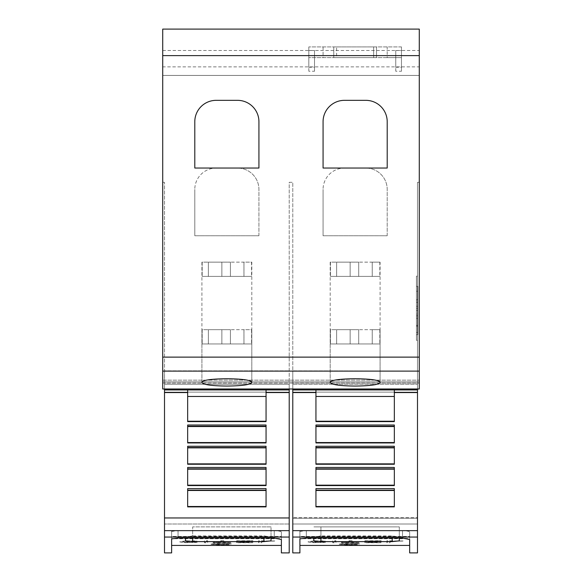 <?xml version="1.0" encoding="UTF-8"?>
<svg xmlns="http://www.w3.org/2000/svg" width="582" height="582" viewBox="0 0 582 582"><rect width="100%" height="100%" fill="white"/><g stroke="black" fill="none" stroke-linecap="round" stroke-linejoin="round"><path stroke-width="0.44" stroke-dasharray="2.91 2.18" d="M164.502 552.9L164.502 389.933L266.054 389.904L187.666 389.896L266.054 389.904L266.054 421.237L266.054 389.896L187.666 389.896L187.666 421.615L266.054 421.615L266.054 389.933L289.218 389.933L289.218 552.9M266.054 389.933L187.666 389.933L187.666 421.615L187.666 389.933M162.72 383.116L162.72 182.319L162.72 388.987L162.72 381.865L162.72 383.116L164.502 383.116L164.502 384.236L289.218 384.236L164.502 384.229L164.502 392.123L164.502 384.229L289.218 384.229L289.218 392.123L289.218 381.938L289.218 383.116L417.498 383.116L417.498 392.123L417.498 381.938L417.498 552.9M164.502 523.996L164.502 518.206L289.218 518.206L289.218 523.996L289.218 392.123L289.218 518.206L164.502 518.206L164.502 392.123L164.502 523.996L164.502 517.682L289.218 517.682L289.218 182.319L292.782 182.319L292.782 370.821L417.498 371.171L292.782 370.821L292.782 182.319L289.218 182.319L289.218 523.996L164.502 523.996L289.218 523.996L289.218 517.682L164.502 517.682L164.502 371.171L289.218 371.171L164.502 371.171L164.502 523.996M261.813 542.569L261.813 541.122L275.017 541.122L258.604 540.765L258.604 542.569L261.813 542.751L261.813 541.304L275.017 540.94L258.604 540.94L258.604 542.751L261.813 542.751M211.855 544.075L222.12 543.428L228.464 543.61L226.18 543.937L231.396 543.719L226.209 543.399L215.857 543.472L210.99 544.09L219.058 544.657L229.002 544.505L211.855 544.25L222.12 543.61L228.464 543.784L226.18 544.112L231.396 543.894L226.209 543.573L210.99 544.09M185.214 540.911L179.787 541.769L185.214 542.533L197.138 542.468L182.988 541.769L195.908 540.925L185.214 540.911L179.787 541.769M207.658 542.569L207.658 540.765L204.449 540.765L204.449 542.569L207.658 542.569L207.658 540.94L204.449 540.94L204.449 542.751L207.658 542.751M223.815 540.765L220.607 540.765L220.607 542.279L213.056 542.279L230.996 542.569L223.815 542.279L223.815 540.765L220.607 540.94L220.607 542.453L213.056 542.751L230.996 542.751L223.815 542.453L223.815 540.94M248.609 541.878L239.668 541.551L239.668 541.122L252.915 540.765L236.467 540.765L236.467 542.569L252.915 542.569L239.668 542.279L239.668 541.878L248.609 541.878L239.668 541.726L239.668 541.304L252.915 540.94L236.467 540.94L236.467 542.751L252.915 542.751L239.668 542.453L239.668 542.06L248.609 542.06M171.632 545.414L171.632 538.59L281.375 538.59L281.375 536.451L171.632 536.451L171.632 531.402L171.632 545.414M171.464 531.475L178.048 530.58L276.988 530.689L280.837 531.475L281.382 532.021L281.382 545.414L281.382 532.021C280.982 531.162 278.611 530.682 274.253 530.58L178.041 530.58L171.632 531.402L171.632 552.9M195.639 542.206L186.386 542.439L182.988 541.944L186.386 541.42L197.138 541.165L185.214 541.093M179.787 541.944L185.214 542.708L195.639 542.388M210.99 544.272L219.058 544.839L229.002 544.679L211.855 544.25M292.782 552.9L292.782 389.933L394.334 389.896L394.334 421.237L394.334 389.896L315.946 389.896L315.946 421.615L394.334 421.615L394.334 389.933L417.498 389.933M292.782 388.987L292.782 381.938L292.782 384.236L417.498 384.229L292.782 384.229L292.782 392.123L292.782 384.229L417.498 384.236L292.782 384.236L292.782 381.938L417.498 381.938L417.498 383.116L419.28 383.116L419.28 381.865L419.28 388.987L419.28 383.116M292.782 523.996L292.782 518.206L417.498 518.206L417.498 523.996L417.498 392.123L417.498 518.206L292.782 518.206L292.782 392.123L292.782 523.996L292.782 517.682L417.498 517.682L417.498 371.171L417.498 523.996L292.782 523.996L417.498 523.996L417.498 517.682L292.782 517.682L292.782 371.171L417.498 371.171L292.782 371.171L292.782 523.996M390.086 542.569L390.086 541.122L403.29 541.122L386.885 540.765L386.885 542.569L390.086 542.751L390.086 541.304L403.29 540.94L386.885 540.94L386.885 542.751L390.086 542.751M340.135 544.075L350.393 543.428L356.737 543.61L354.453 543.937L359.676 543.719L354.489 543.399L344.137 543.472L339.27 544.09L347.33 544.657L357.275 544.505L340.135 544.25L350.393 543.61L356.737 543.784L354.453 544.112L359.676 543.894L354.489 543.573L339.27 544.09M313.494 540.911L308.06 541.769L313.494 542.533L325.418 542.468L311.268 541.769L324.181 540.925L313.494 540.911L308.06 541.769M335.93 542.569L335.93 540.765L332.729 540.765L332.729 542.569L335.93 542.569L335.93 540.94L332.729 540.94L332.729 542.751L335.93 542.751M352.095 540.765L348.887 540.765L348.887 542.279L341.328 542.279L359.276 542.569L352.095 542.279L352.095 540.765L348.887 540.94L348.887 542.453L341.328 542.751L359.276 542.751L352.095 542.453L352.095 540.94M376.889 541.878L367.948 541.551L367.948 541.122L381.188 540.765L364.739 540.765L364.739 542.569L381.188 542.569L367.948 542.279L367.948 541.878L376.889 541.878L367.948 541.726L367.948 541.304L381.188 540.94L364.739 540.94L364.739 542.751L381.188 542.751L367.948 542.453L367.948 542.06L376.889 542.06M299.905 545.414L299.905 538.59L409.655 538.59L409.655 536.451L299.905 536.451L299.905 531.402L299.905 545.414M299.745 531.475L306.321 530.58L405.261 530.689L409.117 531.475L409.655 532.021L409.655 545.414L409.655 532.021C409.262 531.162 406.883 530.682 402.533 530.58L306.321 530.58L299.912 531.402L299.905 552.9M323.912 542.206L314.666 542.439L311.268 541.944L314.666 541.42L325.418 541.165L313.494 541.093M308.06 541.944L313.494 542.708L323.912 542.388M339.27 544.272L347.33 544.839L357.275 544.679L340.135 544.25M251.548 262.14L251.548 276.392L251.548 262.14L230.421 262.14L230.421 276.392L251.548 276.392L221.873 276.392L230.421 276.392L230.421 262.14L208.371 262.14L208.356 276.392L221.873 276.392L202.172 276.392L251.548 276.392L202.172 276.392L208.356 276.392L208.371 262.14L208.371 276.392L208.371 262.14L202.172 262.14L202.172 276.392L202.172 262.14L221.873 262.14L221.873 276.392L221.873 262.14L221.873 276.392L221.873 262.14L230.421 262.14L230.421 276.392L230.421 262.14L243.945 262.14L243.945 276.392L243.945 262.14L243.96 276.392L243.96 262.14L251.548 262.14M201.918 262.14L201.918 382.527C200.244 387.117 253.483 387.117 251.802 382.527L251.802 262.14M379.828 262.14L379.828 276.392L379.828 262.14L358.701 262.14L358.701 276.392L379.828 276.392L350.153 276.392L358.701 276.392L358.701 262.14L336.651 262.14L336.636 276.392L350.153 276.392L330.452 276.392L379.828 276.392L330.452 276.392L336.636 276.392L336.651 262.14L336.651 276.392L336.651 262.14L330.452 262.14L330.452 276.392L330.452 262.14L350.153 262.14L350.153 276.392L350.153 262.14L350.153 276.392L350.153 262.14L358.701 262.14L358.701 276.392L358.701 262.14L372.225 262.14L372.218 276.392L372.218 262.14L379.828 262.14M330.198 262.14L330.198 382.527C328.517 387.117 381.756 387.117 380.082 382.527L380.082 262.14M251.548 329.696L251.548 343.947L251.548 329.696L230.421 329.696L230.421 343.947L251.548 343.947L221.873 343.947L230.421 343.947L230.421 329.696L208.371 329.696L208.356 343.947L221.873 343.947L202.172 343.947L251.548 343.947L202.172 343.947L208.356 343.947L208.371 329.696L208.371 343.947L208.371 329.696L202.172 329.696L202.172 343.947L202.172 329.696L221.873 329.696L221.873 343.947L221.873 329.696L221.873 343.947L221.873 329.696L230.421 329.696L230.421 343.947L230.421 329.696L243.945 329.696L243.945 343.947L243.945 329.696L243.96 343.947L243.96 329.696L251.548 329.696M201.918 329.696L201.918 382.527C203.344 380.206 211.652 378.897 226.864 378.598C242.068 378.897 250.384 380.206 251.802 382.527L251.802 329.696M379.828 329.696L379.828 343.947L379.828 329.696L358.701 329.696L358.701 343.947L379.828 343.947L350.153 343.947L358.701 343.947L358.701 329.696L336.651 329.696L336.636 343.947L350.153 343.947L330.452 343.947L379.828 343.947L330.452 343.947L336.636 343.947L336.651 329.696L336.651 343.947L336.651 329.696L330.452 329.696L330.452 343.947L330.452 329.696L350.153 329.696L350.153 343.947L350.153 329.696L350.153 343.947L350.153 329.696L358.701 329.696L358.701 343.947L358.701 329.696L372.225 329.696L372.218 343.947L372.218 329.696L379.828 329.696M330.198 329.696L330.198 382.527C331.616 380.206 339.932 378.897 355.136 378.598C370.348 378.897 378.656 380.206 380.082 382.527L380.082 329.696M416.428 340.317L416.428 276.174L416.428 340.317L417.498 340.317L417.498 276.174L416.428 276.174M417.854 334.694L416.428 334.694L416.428 286.322L417.854 286.322L417.854 334.694L417.854 286.322L416.428 286.322L416.428 326.16L416.428 318.55L417.854 318.55L416.428 318.55L416.428 332.417L416.428 318.55L416.428 326.16L417.854 326.16L416.428 326.16L416.428 316.986L417.854 316.986L416.428 316.986L416.428 325.345L417.854 325.345L416.428 325.345L416.428 314.098L417.854 314.098L416.428 314.098L416.428 315.684L417.854 315.684L416.428 315.684L416.428 310.322L417.854 310.322L416.428 310.322L416.428 308.278L417.854 308.278L416.428 308.278L416.428 306.241L417.854 306.241L416.428 306.241L416.428 300.872L417.854 300.872L416.428 300.872L416.428 302.465L417.854 302.465L416.428 302.465L416.428 291.218L417.854 291.218L416.428 291.218L416.428 299.57L417.854 299.57L416.428 299.57L416.428 286.322L416.428 334.694M416.428 332.417L417.854 332.417M417.498 276.174L417.498 340.317M401.464 46.916L308.816 46.916L401.464 46.916L401.464 57.603L401.464 46.916M336.607 46.916L376.518 46.916L333.762 46.916L336.607 46.916L336.607 57.603L376.518 57.603L333.762 57.603L336.607 57.603L336.607 46.916M376.518 46.916L376.518 57.603L376.518 46.916M333.762 46.916L333.762 57.603L333.762 46.916M387.205 57.603L308.816 57.603L401.464 57.603L387.205 57.603L387.205 46.916M308.816 46.916L308.816 57.603L308.816 46.916M401.464 71.237L401.464 50.539L401.464 71.237L395.76 71.237L395.76 67.243L401.464 67.243M395.76 71.237L395.76 50.539L401.464 50.539M395.76 50.539L395.76 67.243M314.52 71.237L314.52 50.539L314.52 71.237L308.816 71.237L308.816 67.243L314.52 67.243M308.816 71.237L308.816 50.539L314.52 50.539M308.816 50.539L308.816 67.243M419.28 75.42L419.28 29.1L419.28 75.42L162.72 75.42L419.28 75.42M162.72 66.872L162.72 29.1L419.28 29.1L419.28 388.987L162.72 388.987L419.28 388.987L162.72 388.987L162.72 29.1L162.72 75.42L162.72 66.872L419.28 66.872M258.932 235.746L258.932 189.448A21.381 21.381 0 0 0 237.551 168.067A21.381 21.381 0 0 1 258.932 189.448L258.932 235.746L194.795 235.746L258.932 235.746M237.551 168.067L216.169 168.067A21.381 21.381 0 0 0 194.795 189.448A21.381 21.381 0 0 1 216.169 168.067L237.551 168.067M194.795 189.448L194.795 235.746L194.795 189.448M387.205 235.746L387.205 189.448A21.381 21.381 0 0 0 365.831 168.067A21.381 21.381 0 0 1 387.205 189.448L387.205 235.746L323.068 235.746L387.205 235.746M365.831 168.067L344.449 168.067A21.381 21.381 0 0 0 323.068 189.448A21.381 21.381 0 0 1 344.449 168.067L365.831 168.067M323.068 189.448L323.068 235.746L323.068 189.448M323.068 168.038L323.068 121.718A21.381 21.381 0 0 1 344.449 100.337L365.831 100.337A21.381 21.381 0 0 1 387.205 121.718L387.205 168.038L323.068 168.038M194.795 168.038L194.795 121.718A21.381 21.381 0 0 1 216.169 100.337L237.551 100.337A21.381 21.381 0 0 1 258.932 121.718L258.932 168.038L194.795 168.038M372.24 329.696L372.24 343.947L372.24 329.696M372.24 262.14L372.24 276.392L372.24 262.14M171.632 536.451L171.632 538.765L281.375 538.765L281.375 536.633L171.632 536.633M281.382 532.021L281.382 539.499L281.382 532.021L281.382 539.499L279.295 538.488L274.253 538.059L178.041 538.059L171.632 538.881L171.632 531.402M299.905 536.451L299.905 538.765L409.655 538.765L409.655 536.633L299.905 536.633M409.655 532.021L409.655 539.499L409.655 532.021L409.655 539.499L407.567 538.488L402.533 538.059L306.321 538.059L299.912 538.881L299.905 531.402M320.929 538.059L320.929 526.885L313.8 526.885L392.195 526.885L320.929 526.885L320.929 535.884L392.195 535.884L399.317 537.026L399.317 538.059L399.317 526.885L392.195 526.885L399.317 526.885L399.317 537.026M313.8 538.059L313.8 540.853M313.8 537.026L320.929 535.884M352.976 544.308L352.976 544.672M394.334 424.998L394.334 442.931L394.334 424.998L315.946 424.998L315.946 442.931L315.946 442.553L315.946 442.931L394.334 442.931L394.334 424.998M394.334 446.256L394.334 464.247L394.334 446.256L315.946 446.256L315.946 464.247L315.946 463.861L315.946 464.247L394.334 464.247L394.334 446.256M394.334 467.455L394.334 485.57L394.334 467.455L315.946 467.455L315.946 485.57L315.946 485.177L315.946 485.57L394.334 485.57L394.334 467.455M394.334 488.604L394.334 506.886L394.334 488.604L315.946 488.604L315.946 506.886L315.946 506.493L315.946 506.886L394.334 506.886L394.334 488.604M394.334 389.933L315.946 389.933L315.946 421.615L315.946 389.933M315.946 426.228L315.946 442.553L315.946 426.228L394.334 426.228M315.946 447.543L315.946 463.861L315.946 447.543L394.334 447.543M315.946 468.859L315.946 485.177L315.946 468.859L394.334 468.859M315.946 490.168L315.946 506.493L315.946 490.168L394.334 490.168M315.946 506.493L394.334 506.493M315.946 490.481L394.334 490.481M315.946 485.177L394.334 485.177M315.946 469.172L394.334 469.172M315.946 463.861L394.334 463.861M315.946 447.856L394.334 447.856M315.946 442.553L394.334 442.553M315.946 426.548L394.334 426.548M315.946 421.237L394.334 421.237M417.498 388.987L417.498 381.938L292.782 381.938L292.782 389.016L417.498 389.016M292.782 389.933L292.782 389.016M417.498 182.319L417.498 370.821L417.498 182.319L419.28 182.319L419.28 380.155L419.28 182.319L417.498 182.319M162.72 381.865L419.28 381.865L162.72 381.865M164.502 388.987L164.502 381.938L164.502 384.236L289.218 384.236L289.218 383.116L164.502 383.116L164.502 381.938L289.218 381.938L289.218 389.933M162.72 182.319L164.502 182.319L164.502 370.821L289.218 370.821L164.502 370.821L164.502 182.319L162.72 182.319M192.649 538.059L192.649 526.885L263.915 526.885L192.649 526.885L192.649 535.884L263.915 535.884L271.037 537.026L271.037 538.059M271.037 540.853L271.037 526.885L263.915 526.885L271.037 526.885L271.037 537.026M185.52 538.059L185.52 540.853M185.52 537.026L192.649 535.884M224.696 544.308L224.696 544.672M266.054 424.998L266.054 442.931L266.054 424.998L187.666 424.998L187.666 442.931L187.666 442.553L187.666 442.931L266.054 442.931L266.054 424.998M266.054 446.256L266.054 464.247L266.054 446.256L187.666 446.256L187.666 464.247L187.666 463.861L187.666 464.247L266.054 464.247L266.054 446.256M266.054 467.455L266.054 485.57L266.054 467.455L187.666 467.455L187.666 485.57L187.666 485.177L187.666 485.57L266.054 485.57L266.054 467.455M266.054 488.604L266.054 506.886L266.054 488.604L187.666 488.604L187.666 506.886L187.666 506.493L187.666 506.886L266.054 506.886L266.054 488.604M187.666 426.228L187.666 442.553L187.666 426.228L266.054 426.228M187.666 447.543L187.666 463.861L187.666 447.543L266.054 447.543M187.666 468.859L187.666 485.177L187.666 468.859L266.054 468.859M187.666 490.168L187.666 506.493L187.666 490.168L266.054 490.168M187.666 506.493L266.054 506.493M187.666 490.481L266.054 490.481M187.666 485.177L266.054 485.177M187.666 469.172L266.054 469.172M187.666 463.861L266.054 463.861M187.666 447.856L266.054 447.856M187.666 442.553L266.054 442.553M187.666 426.548L266.054 426.548M187.666 421.237L266.054 421.237M289.218 388.987L289.218 381.938L164.502 381.938L164.502 389.016L289.218 389.016M164.502 389.933L164.502 389.016M162.72 29.1L419.28 29.1L162.72 29.1M162.72 50.481L419.28 50.481M162.72 383.072L419.28 383.072M164.502 392.123L289.218 392.123L164.502 392.123M187.666 396.466L266.054 396.466M292.782 392.123L417.498 392.123L292.782 392.123M315.946 396.466L394.334 396.466M373.666 46.916L373.666 57.603L373.666 46.916M323.068 46.916L323.068 57.603M392.195 538.059L392.195 535.884M292.782 392.559L315.946 392.559M394.334 392.559L417.498 392.559M292.782 530.639L417.498 530.639M306.321 530.58L306.321 538.059L306.321 530.58M402.533 530.58L402.533 538.059L402.533 530.58M292.782 537.055L417.498 537.055M162.72 380.155L419.28 380.155L162.72 380.155M263.915 538.059L263.915 535.884M164.502 392.559L187.666 392.559M266.054 392.559L289.218 392.559M164.502 530.639L289.218 530.639M178.041 530.58L178.041 538.059L178.041 530.58M274.253 530.58L274.253 538.059L274.253 530.58M164.502 537.055L289.218 537.055M162.72 357.122L419.28 357.122M162.72 371.12L419.28 371.12"/><path stroke-width="0.87" d="M187.666 392.559L187.666 389.933L266.054 389.933L266.054 421.615L187.666 421.615L187.666 392.559L164.502 392.559L164.502 389.933L187.666 389.933M164.502 392.559L164.502 537.055L289.218 537.055L289.218 552.9L281.382 552.9L281.382 539.499L281.382 552.9M164.502 537.055L164.502 552.9L171.632 552.9L171.632 538.881L178.041 538.059L274.253 538.059L281.382 539.499M289.218 537.055L289.218 388.987M171.632 545.414L281.382 545.414M315.946 392.559L315.946 389.933L394.334 389.933L394.334 421.615L315.946 421.615L315.946 392.559L292.782 392.559L292.782 389.933L315.946 389.933M292.782 392.559L292.782 537.055L417.498 537.055L417.498 552.9L409.655 552.9L409.655 539.499L409.655 552.9M292.782 537.055L292.782 552.9L299.905 552.9L299.905 538.881L306.321 538.059L402.533 538.059L409.655 539.499M417.498 537.055L417.498 388.987M299.905 545.414L409.655 545.414M201.918 382.527C200.23 377.507 253.49 377.507 251.802 382.527C250.376 384.717 242.061 385.895 226.864 386.062C211.659 385.895 203.344 384.717 201.918 382.527M330.198 382.527C328.51 377.507 381.77 377.507 380.082 382.527C378.656 384.717 370.341 385.895 355.136 386.062C339.939 385.895 331.624 384.717 330.198 382.527M323.068 168.038L323.068 121.718A21.381 21.381 0 0 1 344.449 100.337L365.831 100.337A21.381 21.381 0 0 1 387.205 121.718L387.205 168.038L323.068 168.038M194.795 168.038L194.795 121.718A21.381 21.381 0 0 1 216.169 100.337L237.551 100.337A21.381 21.381 0 0 1 258.932 121.718L258.932 168.038L194.795 168.038M399.317 540.853L399.317 538.059L399.317 540.853L392.195 541.624L320.929 541.624L313.8 540.853L313.8 538.059M394.334 424.998L394.334 442.931L315.946 442.931L315.946 424.998L394.334 424.998M394.334 446.256L394.334 464.247L315.946 464.247L315.946 446.256L394.334 446.256M394.334 467.455L394.334 485.57L315.946 485.57L315.946 467.455L394.334 467.455M394.334 488.604L394.334 506.886L315.946 506.886L315.946 488.604L394.334 488.604M315.946 421.237L394.334 421.237M315.946 426.548L394.334 426.548M315.946 442.553L394.334 442.553M315.946 447.856L394.334 447.856M315.946 463.861L394.334 463.861M315.946 469.172L394.334 469.172M315.946 485.177L394.334 485.177M315.946 490.481L394.334 490.481M315.946 506.493L394.334 506.493M394.334 389.933L417.498 389.933M292.782 388.987L417.498 389.016M292.782 389.016L292.782 389.933M271.037 538.059L271.037 540.853L263.915 541.624L192.649 541.624L185.52 540.853L185.52 538.059M266.054 424.998L266.054 442.931L187.666 442.931L187.666 424.998L266.054 424.998M266.054 446.256L266.054 464.247L187.666 464.247L187.666 446.256L266.054 446.256M266.054 467.455L266.054 485.57L187.666 485.57L187.666 467.455L266.054 467.455M266.054 488.604L266.054 506.886L187.666 506.886L187.666 488.604L266.054 488.604M187.666 421.237L266.054 421.237M187.666 426.548L266.054 426.548M187.666 442.553L266.054 442.553M187.666 447.856L266.054 447.856M187.666 463.861L266.054 463.861M187.666 469.172L266.054 469.172M187.666 485.177L266.054 485.177M187.666 490.481L266.054 490.481M187.666 506.493L266.054 506.493M266.054 389.933L289.218 389.933M164.502 388.987L289.218 389.016M164.502 389.016L164.502 389.933M162.72 55.603L162.72 388.987L419.28 388.987L419.28 29.1L162.72 29.1L162.72 55.603L419.28 55.603M266.054 392.559L289.218 392.559M394.334 392.559L417.498 392.559M392.195 538.059L392.195 541.624M320.929 538.059L320.929 541.624M315.946 396.466L394.334 396.466M315.946 426.228L394.334 426.228M315.946 447.543L394.334 447.543M315.946 468.859L394.334 468.859M315.946 490.168L394.334 490.168M292.782 530.639L417.498 530.639M263.915 538.059L263.915 541.624M192.649 538.059L192.649 541.624M187.666 396.466L266.054 396.466M187.666 426.228L266.054 426.228M187.666 447.543L266.054 447.543M187.666 468.859L266.054 468.859M187.666 490.168L266.054 490.168M164.502 530.639L289.218 530.639M162.72 371.12L419.28 371.12M162.72 357.122L419.28 357.122"/></g></svg>
